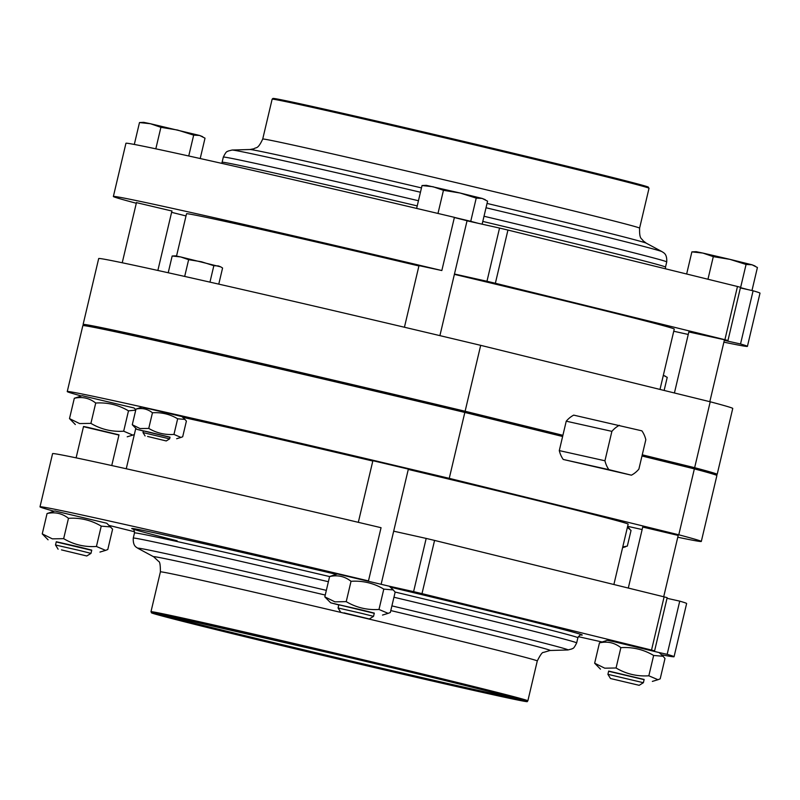 <?xml version="1.0" encoding="UTF-8"?>
<svg xmlns="http://www.w3.org/2000/svg" width="800" height="800" viewBox="0 0 800 800"><rect width="100%" height="100%" fill="white"/><g stroke="black" fill="none" stroke-linecap="round" stroke-linejoin="round"><path stroke-width="1.2" d="M622.76 546.96L627.34 546.08L631.04 530.44L627.39 527.36M142.01 407.12L181.91 416.56L184.93 419.4L177.66 418.78C169.89 414.18 161.49 412.18 152.45 412.77C147.59 408.95 142.1 407.72 135.98 409.1L142.01 407.12M143.38 431.03L136.76 429.3L132.28 424.74L140.05 428.56L148.75 428.42C156.52 433.01 164.92 435.02 173.96 434.42L181 437.43L182.69 436.76L186.39 421.11L184.93 419.41M173.96 434.42L177.66 418.78M220.79 266.89L180.62 256.92L175.44 255.85L172.17 256.01L180.62 256.92L188.64 259.68L201.46 261.76L213.84 265.69L218.43 265.94L220.79 266.89L222.58 268.02L218.77 284.13M188.64 259.68L184.68 276.43M213.84 265.69L209.96 282.13M172.17 256.01L168.21 272.75M665.43 376.21L663.33 375.33L667.23 377.35L664.13 390.44M619.37 425.3A27.34 20.97 102.6 0 0 611.89 431.36L604.94 460.77A27.34 20.97 102.6 0 0 608.88 469.64L631.4 475.18A27.34 20.97 102.6 0 0 638.88 469.12L645.83 439.71A27.34 20.97 102.6 0 0 641.88 430.84L573.72 415.13A27.34 20.97 102.6 0 0 566.24 421.19L562.9 435.3L465.11 411.25L480.69 345.34L710.22 401.78L694.64 467.69L642.26 454.81M562.76 435.92L463.97 411.63L465.11 411.25A325.77 3.49 13.3 0 0 83.11 324.46A325.77 3.49 13.3 0 0 83.33 324.66L84.94 325.52M710.22 401.78A325.77 3.49 13.3 0 1 732.75 408.44L717.17 474.35A325.77 3.49 13.3 0 0 694.64 467.69L692.65 467.86L642.11 455.43M717.17 474.35A325.77 3.49 13.3 0 1 716.88 474.42L715.06 474.48M81.32 395.95A325.77 3.49 13.3 0 1 67.25 391.56A325.77 3.49 13.3 0 1 449.25 478.35L678.78 534.79L694.36 468.88L692.65 467.86A323.49 3.46 13.3 0 1 714.59 474.22L716.67 475.34A325.77 3.49 13.3 0 1 716.89 475.54L701.31 541.45A325.77 3.49 13.3 0 1 677.77 537.23M67.25 391.56L82.83 325.65A325.77 3.49 13.3 0 1 83.12 325.58L85.47 325.51A323.49 3.46 13.3 0 1 463.97 411.63L464.83 412.44L562.62 436.49L559.29 450.6A27.34 20.97 102.6 0 0 563.24 459.46L631.4 475.18M83.11 324.46L98.69 258.55A325.77 3.49 13.3 0 1 480.69 345.34M176.53 256.04L186.53 213.77A250.59 2.68 13.3 0 1 243.71 225.52A250.59 2.68 13.3 0 1 418.92 265.95M454.39 274.35A250.59 2.68 13.3 0 1 674.26 329.07L660 389.43M182.71 417.31A250.59 2.68 13.3 0 1 197.6 420.61A250.59 2.68 13.3 0 1 372.8 461.04M408.27 469.43A250.59 2.68 13.3 0 1 628.15 524.15L613.88 584.51M372.88 460.7L408.35 469.09M678.78 534.79A325.77 3.49 13.3 0 1 701.31 541.45M642.14 529.54A325.77 3.49 13.3 0 1 627.63 526.32M642.73 527.05L678.2 535.43M136.76 429.3L169.98 437.32M146.53 431.51L170.02 437.16L169.61 438.87L143.01 432.58L143.41 430.87L146.53 431.51M147.57 436.45L166.25 440.95L147.57 436.45M132.28 424.74L135.98 409.1M148.75 428.42L152.45 412.77M716.67 475.34A325.77 3.49 13.3 0 0 694.36 468.88L641.98 456M449.25 478.35L464.83 412.44A325.77 3.49 13.3 0 0 83.12 325.58M608.88 469.64L563.24 459.46M604.94 460.77L559.29 450.6M562.9 435.3L562.62 436.49M611.89 431.36L566.24 421.19M393.68 531.18L426.18 538.42L413.6 591.63L389.28 586.2M360.43 579.11L368.47 580.9L381.05 527.7A325.77 3.49 -166.7 0 0 52.58 453.64L40 506.84A325.77 3.49 -166.7 0 0 54.07 511.23M686.63 603.52A325.77 3.49 -166.7 0 0 679.74 601.14L667.16 654.34A325.77 3.49 -166.7 0 1 674.06 656.72L686.63 603.52M630.27 645.46L654.59 650.88L667.17 597.67A325.77 3.49 -166.7 0 0 664.11 596.86L434.57 540.42A325.77 3.49 -166.7 0 0 426.18 538.42M667.02 598.3L679.74 601.14M434.57 540.42L422 593.63L651.53 650.06A325.77 3.49 -166.7 0 1 654.59 650.88M422 593.63A325.77 3.49 -166.7 0 0 413.6 591.63M368.47 580.9A325.77 3.49 -166.7 0 0 40 506.84M109.06 525.41A325.77 3.49 -166.7 0 0 134.57 531.76M578.34 636.66A325.77 3.49 -166.7 0 0 601.88 641.93M661.46 654.74A325.77 3.49 -166.7 0 0 674.06 656.72M659.12 652.55L667.16 654.34M664.11 596.86L651.53 650.06M68.47 518.32C62.15 513.35 55.02 511.76 47.06 513.54L54.9 510.98L106.77 523.24L112.6 529.17L107.79 549.51L105.59 550.38L96.43 546.47C84.68 547.24 73.76 544.64 63.66 538.66L68.47 518.32C80.22 517.55 91.14 520.15 101.24 526.13L96.43 546.47M110.69 526.94L101.24 526.13M56.23 541.95L91.71 550.33M48.08 539.81L42.25 533.89L52.35 538.85L63.66 538.66M338.79 604.93L330.64 602.79L324.81 596.87L334.9 601.83L346.22 601.64C356.31 607.62 367.24 610.23 378.99 609.46L388.15 613.36L390.34 612.49L395.15 592.15L393.25 589.93L383.8 589.11C373.7 583.13 362.78 580.53 351.03 581.3L346.22 601.64M393.25 589.93L389.32 586.23L337.45 573.97L329.61 576.53L324.81 596.87M328.39 581.72A227.81 2.44 -166.7 0 0 133.27 538.09L134.49 532.92A227.81 2.44 -166.7 0 1 329.61 576.56C337.57 574.74 344.71 576.33 351.03 581.3M383.8 589.11L378.99 609.46M454.39 217.41L470.74 221.31L476.22 198.12L460.12 193.02L426.3 185.33L422.04 185.53L433.03 186.73L443.45 190.31L460.12 193.02L482.18 198.44L487.58 201.16L482.14 224.18M443.45 190.31L437.98 213.45M422.04 185.53L416.63 208.42M193.67 135.14L199.63 135.46L150.47 123.74L143.74 122.35L139.49 122.55L150.47 123.74L160.9 127.32L177.57 130.04L193.67 135.14L188.74 155.99M136.44 202.63L171.92 211.02M724.31 340.37L740.53 343.98A325.77 3.49 13.3 0 1 747.42 346.36A325.77 3.49 13.3 0 1 723.89 342.15M688.25 334.46A325.77 3.49 13.3 0 1 673.75 331.24M186.01 215.94A325.77 3.49 13.3 0 1 171.61 212.33M136.3 203.25A325.77 3.49 13.3 0 1 113.37 196.48A325.77 3.49 13.3 0 1 441.83 270.54L454.41 217.34A325.77 3.49 13.3 0 0 125.94 143.28L113.37 196.48M688.84 331.96L727.96 340.52L740.53 287.31A325.77 3.49 13.3 0 0 737.47 286.5L507.94 230.06A325.77 3.49 13.3 0 0 499.54 228.06L467.04 220.82M454.47 274.02L486.97 281.27A325.77 3.49 13.3 0 1 495.36 283.27L724.9 339.7A325.77 3.49 13.3 0 1 727.96 340.52M419 265.62L441.83 270.54M740.53 343.98L753.1 290.78L740.38 287.94M753.1 290.78A325.77 3.49 13.3 0 1 760 293.16L747.42 346.36M495.36 283.27L507.94 230.06M486.97 281.27L499.54 228.06M724.9 339.7L737.47 286.5M344.03 612.87L369.33 618.96L344.03 612.87M340.67 612.18L338.07 607.98L361.9 613.42L373.54 616.36L369.33 618.96M454.36 217.53L467.06 220.73L439.9 335.63M470.74 221.31L478.17 223.3M338.07 607.98L338.84 604.73L362.67 610.17L374.31 613.11L373.54 616.36M330.64 602.79L374.26 613.32M76.11 457.85L83.53 426.47L87.69 427.32L119 434.85L111.75 465.54M83.48 426.67L118.96 435.06M75.33 424.54L69.5 418.61L79.6 423.57L90.91 423.38C101.01 429.36 111.93 431.97 123.68 431.2L132.84 435.1L134.34 434.55M135.73 410.14L128.49 410.85C118.4 404.87 107.47 402.27 95.72 403.04C89.4 398.07 82.27 396.48 74.31 398.27L82.15 395.71L134.02 407.97L135.84 409.68M713.3 256.65L729.96 259.36L702.87 253.07L696.14 251.68L691.88 251.88L702.87 253.07L713.3 256.65L707.96 279.24M740.46 287.63L748.01 289.64M746.07 264.46L752.03 264.79L729.96 259.36L746.07 264.46L740.58 287.66M691.88 251.88L686.65 274M202.7 136.69L199.63 135.46L205.02 138.17L200.21 158.53M160.9 127.32L155.82 148.83M139.49 122.55L134.31 144.44M653.64 655.46C643.54 649.48 632.62 646.88 620.87 647.65L616.06 667.99C626.16 673.97 637.08 676.57 648.83 675.8L657.99 679.71L660.19 678.84L664.99 658.5L663.09 656.27L653.64 655.46L648.83 675.8M620.87 647.65C614.55 642.68 607.41 641.09 599.46 642.87L607.29 640.31L613.37 641.56L659.16 652.57L663.09 656.27M608.63 671.28L644.1 679.66M600.48 669.14L594.65 663.22L604.75 668.18L616.06 667.99M599.46 642.87L594.65 663.22M128.49 410.85L123.68 431.2M95.72 403.04L90.91 423.38M61.47 549.89L86.78 555.98L61.47 549.89M58.11 549.2L55.51 544.99L79.34 550.44L90.98 553.38L86.78 555.98M55.51 544.99L56.28 541.74L80.11 547.19L91.75 550.13L90.98 553.38M47.06 513.54L42.25 533.89M74.31 398.27L69.5 418.61M476.22 198.12L482.18 198.44L485.25 199.68M751.98 290.53L757.42 267.5L752.03 264.79L755.09 266.02M607.91 674.32L608.68 671.07L644.15 679.46L643.38 682.71L607.91 674.32L610.51 678.53L639.18 685.31L610.51 678.53M581.01 634.99A231.45 2.48 -166.7 0 0 390.27 587.12M336.23 574.33A231.45 2.48 -166.7 0 0 151.03 532.06A231.45 2.48 -166.7 0 0 177.11 540.79M393.95 597.24A227.81 2.44 -166.7 0 1 576.67 642.9L577.89 637.74A227.81 2.44 -166.7 0 0 395.08 592.05M576.67 642.9C572.91 650.53 572.75 647.71 571.99 648.91L567.88 649.97A221.05 2.37 -166.7 0 0 391.91 605.88M326.34 590.36A221.05 2.37 -166.7 0 0 137.97 548.34C136.64 547.22 132.85 546.56 133.27 538.09M537.28 660.96A193.64 2.07 -166.7 0 0 349.32 614.4A193.64 2.07 -166.7 0 0 160.4 571.87L150.98 611.72A193.64 2.07 -166.7 0 1 339.9 654.25A193.64 2.07 -166.7 0 1 527.86 700.81L537.28 660.96C540.33 654.83 542.42 651.97 543.54 652.41L550 650.49A203.77 2.18 -166.7 0 0 390.8 610.57M325.24 595.05A203.77 2.18 -166.7 0 0 153.71 556.81L137.97 548.34M150.98 611.72L152.09 613.08L161.65 615.87L231.14 633.34C307.11 651.94 423.65 679.31 482.8 692.46A192.73 2.06 -166.7 0 0 371.93 662.8A192.73 2.06 -166.7 0 0 162.91 616.21A192.73 2.06 -166.7 0 0 482.79 692.46L525.14 701.38L527.14 701.52L527.86 700.81M477.36 691.12A185.44 1.99 -166.7 0 0 370.7 662.59A185.44 1.99 -166.7 0 0 169.58 617.76A185.44 1.99 -166.7 0 0 477.36 691.12M164.14 615.28A184.52 1.98 -166.7 0 0 296.76 648.16A184.52 1.98 -166.7 0 0 476.89 690.07A184.52 1.98 -166.7 0 0 514.5 698.1M418.45 200.73A227.81 2.44 13.3 0 0 275.32 167.78A227.81 2.44 13.3 0 0 223.33 157.1L222.11 162.26A227.81 2.44 13.3 0 1 274.1 172.94A227.81 2.44 13.3 0 1 417.23 205.9M482.79 221.42A227.81 2.44 13.3 0 1 665.51 267.08L665.52 268.81M484.01 216.25A227.81 2.44 13.3 0 1 666.73 261.91L665.51 267.08M223.33 157.1C227.09 149.47 227.25 152.29 228.01 151.09L232.12 150.03A221.05 2.37 13.3 0 1 282.38 160.45A221.05 2.37 13.3 0 1 420.46 192.24M486.02 207.76A221.05 2.37 13.3 0 1 662.03 251.66C663.36 252.78 667.15 253.44 666.73 261.91M262.72 139.04A193.64 2.07 13.3 0 1 306.9 148.12A193.64 2.07 13.3 0 1 515.91 196.89A193.64 2.07 13.3 0 1 639.6 228.13L649.02 188.28A193.64 2.07 13.3 0 0 525.33 157.03A193.64 2.07 13.3 0 0 316.32 108.26A193.64 2.07 13.3 0 0 272.14 99.19L262.72 139.04C257.72 149.87 256.09 146.95 254.06 148.73L250 149.51A203.77 2.18 13.3 0 1 296.32 159.11A203.77 2.18 13.3 0 1 421.48 187.91M487.04 203.43A203.77 2.18 13.3 0 1 646.29 243.19L662.03 251.66M277.31 99.92A192.73 2.06 13.3 0 1 317.21 107.54A192.73 2.06 13.3 0 1 543.47 160.48A192.73 2.06 13.3 0 1 644.07 186.61M627.52 526.79L629.57 528.73M135.79 428.39L126.25 468.76M176.66 438.73L181 437.43M166.25 440.95L169.61 438.87M145.09 435.95L143.01 432.58M622.59 547.67L625.65 546.75M577.89 637.74C579.46 635.3 580.57 634.38 581.21 634.98M134.49 532.92C134.17 530.04 133.6 528.72 132.75 528.97M550 650.49L567.88 649.97M160.4 571.87C160.42 565.02 159.83 561.53 158.64 561.42L153.71 556.81M519 698.72L519.33 699.62L517.35 698.94C505.41 695.14 423.22 674.93 336.07 654.37L177.62 618.05L159.14 614.48L159.85 613.82M99.95 552.07L105.59 550.38M222.11 162.26L221.66 163.34M250 149.51L232.12 150.03M639.6 228.13C639.22 240.06 641.98 238.17 643 240.68L646.29 243.19M649.02 188.28L647.91 186.92L638.35 184.13L568.86 166.66C492.89 148.06 376.35 120.69 317.2 107.54L274.86 98.62L272.86 98.48L272.14 99.19M419.03 265.48L404.43 327.24M372.92 460.56L358.32 522.33M408.39 468.95L381.17 584.09M382.51 615.06L388.15 613.36M127.2 436.8L132.84 435.1M652.35 681.4L657.99 679.71M136.48 202.5L122.23 262.77M171.95 210.88L157.86 270.46M688.87 331.83L674.42 392.97M642.76 526.91L628.3 588.06M724.46 339.74L709.82 401.68M678.23 535.29L663.7 596.76M639.18 685.31L643.38 682.71"/></g></svg>

